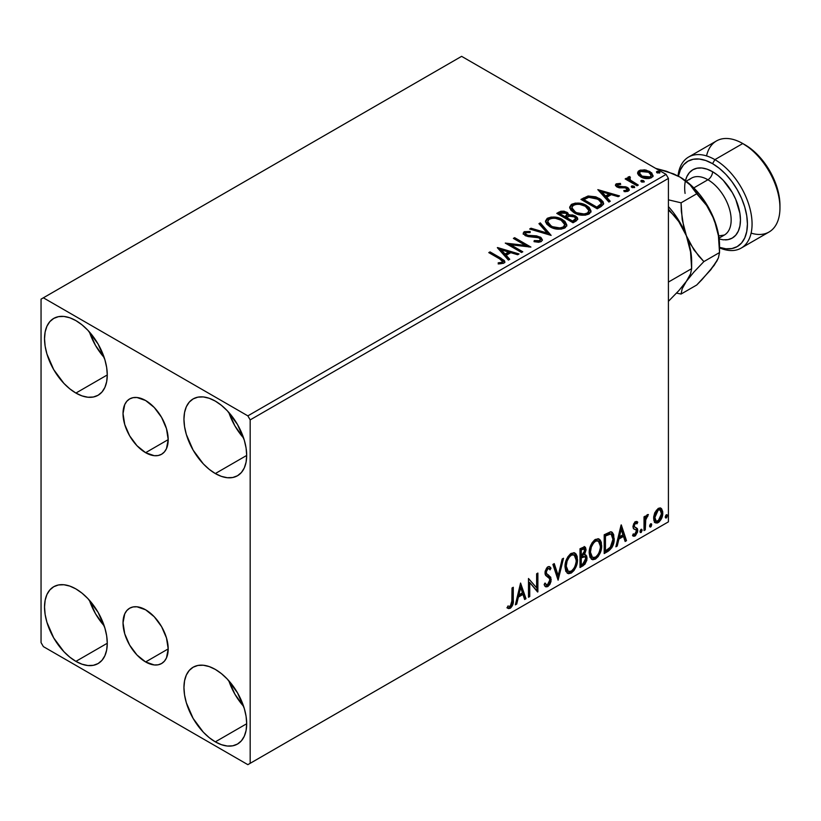 <?xml version="1.0" encoding="UTF-8"?>
<svg xmlns="http://www.w3.org/2000/svg" width="821" height="821" viewBox="0 0 821 821"><rect width="100%" height="100%" fill="white"/><g stroke="black" fill="none" stroke-linecap="round" stroke-linejoin="round"><path stroke-width="1.23" d="M145.615 452.679A31.937 18.442 60 0 1 124.741 424.529A31.937 18.442 60 0 1 129.646 398.934A31.937 18.442 60 0 1 145.615 400.515L154.256 407.493L161.583 417.376L166.478 428.665L168.192 439.635L145.615 452.679L136.963 445.7L129.646 435.818L124.741 424.529L123.027 413.558L124.741 404.568L126.834 401.264L129.646 398.934L133.064 397.672L136.963 397.508L145.615 400.515A31.937 18.442 60 0 1 166.478 428.665A31.937 18.442 60 0 1 161.583 454.259L158.155 455.522L154.256 455.686L145.615 452.679L168.192 439.635L166.478 448.625L164.395 451.93L161.583 454.259A31.937 18.442 60 0 1 145.615 452.679M145.615 661.952A31.937 18.442 60 0 1 124.741 633.812A31.937 18.442 60 0 1 129.646 608.217A31.937 18.442 60 0 1 145.615 609.798L154.256 616.766L161.583 626.659L166.478 637.938L168.192 648.918L145.615 661.952L136.963 654.984L129.646 645.101L124.741 633.812L123.027 622.831L124.741 613.851L126.834 610.547L129.646 608.217L133.064 606.945L136.963 606.791L145.615 609.798A31.937 18.442 60 0 1 166.478 637.938A31.937 18.442 60 0 1 161.583 663.532L158.155 664.805L154.256 664.959L145.615 661.952L168.192 648.918L166.478 657.898L164.395 661.203L161.583 663.532A31.937 18.442 60 0 1 145.615 661.952M228.833 680.753A44.365 25.615 -120 0 0 243.621 706.368L234.96 694.289L228.833 680.753M215.318 741.856A44.365 25.615 60 0 1 186.336 702.766A44.365 25.615 60 0 1 193.14 667.216A44.365 25.615 60 0 1 215.318 669.413L221.434 673.641L227.325 679.1L237.495 692.832L244.299 708.502L246.084 716.333L246.69 723.742L215.318 741.856L209.201 737.627L203.31 732.168L193.14 718.437L186.336 702.766L184.551 694.935L183.955 687.526L184.551 680.804L186.336 675.036L189.241 670.449L193.14 667.216L197.892 665.451L203.31 665.236L209.201 666.58L215.318 669.413A44.365 25.615 60 0 1 244.299 708.502A44.365 25.615 60 0 1 237.495 744.052L232.743 745.817L227.325 746.032L221.434 744.688L215.318 741.856L246.69 723.742L246.084 730.464L244.299 736.232L241.405 740.819L237.495 744.052A44.365 25.615 60 0 1 215.318 741.856M104.205 357.576L95.544 345.497L89.417 331.961A44.365 25.615 -120 0 0 104.205 357.566M75.901 393.064A44.365 25.615 60 0 1 46.92 353.964A44.365 25.615 60 0 1 53.724 318.415A44.365 25.615 60 0 1 75.901 320.621L82.028 324.849L87.909 330.309L98.089 344.03L104.883 359.711L106.668 367.531L107.274 374.951L75.901 393.064L69.785 388.826L63.905 383.376L53.724 369.645L46.92 353.964L45.134 346.144L44.539 338.724L45.134 332.012L46.92 326.245L49.824 321.658L53.724 318.415L58.476 316.66L63.905 316.444L69.785 317.778L75.901 320.621A44.365 25.615 60 0 1 104.883 359.711A44.365 25.615 60 0 1 98.089 395.26L93.327 397.015L87.909 397.231L82.028 395.896L75.901 393.064L107.274 374.951L106.668 381.662L104.883 387.43L101.989 392.017L98.089 395.26A44.365 25.615 60 0 1 75.901 393.064M228.833 412.45A44.365 25.615 -120 0 0 243.621 438.065L234.96 425.986L228.833 412.45M215.318 473.553A44.365 25.615 60 0 1 186.336 434.453A44.365 25.615 60 0 1 193.14 398.914A44.365 25.615 60 0 1 215.318 401.11L221.434 405.338L227.325 410.798L237.495 424.519L244.299 440.2L246.084 448.02L246.69 455.439L215.318 473.553L209.201 469.325L203.31 463.865L193.14 450.134L186.336 434.453L184.551 426.633L183.955 419.213L184.551 412.501L186.336 406.734L189.241 402.146L193.14 398.914L197.892 397.148L203.31 396.933L209.201 398.267L215.318 401.11A44.365 25.615 60 0 1 244.299 440.2A44.365 25.615 60 0 1 237.495 475.749L232.743 477.504L227.325 477.719L221.434 476.385L215.318 473.553L246.69 455.439L246.084 462.161L244.299 467.919L241.405 472.506L237.495 475.749A44.365 25.615 60 0 1 215.318 473.553M89.417 600.264A44.365 25.615 -120 0 0 104.205 625.879L95.544 613.8L89.417 600.264M75.901 661.367A44.365 25.615 60 0 1 46.92 622.277A44.365 25.615 60 0 1 53.724 586.728A44.365 25.615 60 0 1 75.901 588.924L82.028 593.152L87.909 598.612L98.089 612.333L104.883 628.014L106.668 635.844L107.274 643.254L75.901 661.367L69.785 657.139L63.905 651.679L53.724 637.948L46.92 622.277L45.134 614.447L44.539 607.037L45.134 600.315L46.92 594.548L49.824 589.96L53.724 586.728L58.476 584.963L63.905 584.747L69.785 586.081L75.901 588.924A44.365 25.615 60 0 1 104.883 628.014A44.365 25.615 60 0 1 98.089 663.563L93.327 665.318L87.909 665.533L82.028 664.199L75.901 661.367L107.274 643.254L106.668 649.975L104.883 655.733L101.989 660.32L98.089 663.563A44.365 25.615 60 0 1 75.901 661.367M523.295 233.728L524.219 231.676L523.203 233.185L525.112 235.545L528.231 236.602L538.997 237.782L540.321 239.475L539.479 241.754L534.861 241.805L539.479 241.754L539.479 240.686L534.225 240.584L534.03 241.651L541.234 241.59L542.414 239.896L540.269 237.064L540.269 238.141L532.316 236.674L540.269 238.141L540.269 237.064L532.316 235.596L532.316 236.674L529.155 236.633L532.316 236.674L532.316 235.596L529.155 235.555L529.155 236.633L527.605 236.386L526.292 235.853L529.155 236.633L529.155 235.555L526.292 234.775L526.292 235.853L525.348 233.154L526.846 232.333L530.14 232.589L530.12 231.45L524.219 231.676L523.285 233.677L525.799 235.894L536.985 237.095L539.828 238.429L540.31 239.588L539.479 240.686L534.225 240.584L534.03 241.651L538.668 242.267L541.234 241.59L542.414 239.886L540.988 237.546L536.575 235.863L527.605 235.309L525.266 233.482L526.292 235.853L525.348 234.221M41.05 299.152L41.05 642.586L43.369 646.609L247.85 764.659L668.417 521.848L250.169 763.314L250.169 419.89L668.417 178.414L668.417 521.848L668.417 178.414L666.098 174.391L247.85 415.867L43.369 297.807L461.618 56.341L666.098 174.391L461.618 56.341L41.05 299.152L41.05 642.586L43.369 646.609L247.85 764.659L250.169 763.314L250.169 419.89L247.85 415.867L43.369 297.807L41.05 299.152M660.423 507.973L661.572 508.733L658.206 508.415L654.83 512.632L653.68 516.881L653.875 520.473L655.23 522.72L657.149 523.069L659.253 521.858L662.526 515.485L662.721 511.657L661.572 508.733L660.135 507.912L658.206 508.415L654.83 512.632L653.608 518.205L655.476 522.885L658.206 522.618C661.295 520.021 662.824 516.778 662.783 512.909L660.915 508.178M644.023 530.571L645.275 529.843L645.809 518.821L648.395 514.541L646.702 515.27L645.275 518.143L645.275 516.122L644.023 516.84L644.023 530.571L645.275 529.843L645.47 520.411L648.395 514.541L647.451 514.623L645.275 518.143L645.275 516.122L644.023 516.84L644.023 530.571M636.614 521.417L637.763 522.166L634.807 522.002L632.97 526.261L633.514 528.662L636.213 530.109L636.419 532.07L634.982 534.338L633.268 533.886L632.55 535.569L633.976 536.298L635.423 535.744L637.619 531.916L637.353 528.57L634.777 527.133L634.223 525.789L635.156 523.449L637.034 523.767L637.763 522.166L635.351 521.612L632.97 526.579L633.371 528.467L636.213 530.109L636.511 531.249L634.982 534.338L633.268 533.886L632.55 535.569L633.094 536.072M607.971 551.384L611.943 547.566L614.036 541.193L613.656 534.574L612.292 532.388L611.019 531.823L604.194 534.779L604.194 553.559L607.971 551.384L607.037 550.84L604.194 552.492L607.037 550.84L607.971 551.384C612.312 548.192 614.385 543.943 614.2 538.627L611.932 532.141L610.526 531.803L604.194 534.779L604.194 553.559L607.971 551.384M580.006 567.527L584.88 564.294L586.871 560.148L586.717 556.012L584.521 554.78L586.05 549.906L585.547 547.556L584.562 546.745L580.006 548.746L580.006 567.527L583.259 565.648L587.097 558.106L585.907 555.027L584.521 554.78L586.05 549.906L584.921 546.889L580.006 548.746L580.006 567.527M558.106 580.17L563.524 558.259L562.169 559.039L558.208 575.572L554.257 563.606L552.892 564.396L558.106 580.17L563.524 558.259L562.169 559.039L558.208 575.572L554.257 563.606L552.892 564.396L558.106 580.17M529.75 596.539L529.75 582.571L537.878 591.849L537.878 573.068L536.626 573.787L536.626 587.795L528.498 578.487L528.498 597.267L529.75 596.539L528.498 596.19L529.75 596.539L529.75 582.571L537.601 592.013L537.878 573.068L536.626 573.787L536.626 587.795L528.498 578.487L528.498 597.267L529.75 596.539M507.224 607.858L510.303 608.248L509.369 607.714L511.822 604.472L512.345 599.422C512.848 602.542 511.852 605.303 509.369 607.714L510.303 608.248C512.786 605.836 513.772 603.076 513.279 599.956L512.345 599.422L512.345 587.805L512.345 599.422L513.279 599.956L513.279 587.272L512.027 587.99L511.801 603.917L510.282 606.329L507.86 606.052L507.224 607.858L508.568 608.577L510.303 608.248L512.951 604.307L513.279 587.272L512.027 587.99L512.027 600.49L510.282 606.329L507.86 606.052L507.224 607.858L507.85 608.289M520.576 583.054L515.362 604.851L516.717 604.061L518.39 597.083L522.956 594.445L524.629 599.494L525.994 598.714L520.576 583.054L515.362 604.851L516.717 604.061L518.39 597.083L522.956 594.445L524.629 599.494L525.994 598.714L520.576 583.054M548.992 568.666L546.93 568.214L548.992 568.666L550.039 569.897L551.014 568.183L549.721 566.695L547.874 566.808L544.97 572.873L545.616 575.367L549.567 578.631L549.978 580.231L547.699 584.737L546.417 584.778L545.154 583.074L544.138 584.614L545.678 586.758L547.792 586.605L549.865 584.378L551.014 581.422L550.758 577.255L546.817 573.889L546.222 572.073L547.494 569.004L548.941 568.635L550.039 569.897L551.014 568.183L548.941 566.49L547.125 567.383L545.134 571.262L545.123 574.259L549.352 578.333L549.967 580.57L549.393 582.725L547.699 584.737L546.078 584.531L545.154 583.074L544.138 584.614L544.867 585.968L545.924 586.871L547.792 586.605L545.247 586.41M564.992 566.89L565.813 571.344L568.501 573.705L571.262 573.058L574.023 570.492L576.486 565.628L577.42 561.307L577.153 556.392L575.993 553.949L573.961 552.687L570.441 553.857L567.763 556.946L565.72 561.738L564.992 566.89L567.557 573.356L571.262 573.058C575.5 569.384 577.584 564.889 577.502 559.573L574.936 553.036L571.17 553.364C566.952 557.079 564.899 561.585 564.992 566.89M589.18 552.923L590.001 557.377L592.69 559.737L595.451 559.091L598.211 556.525L600.674 551.661L601.608 547.34L601.341 542.435L600.182 539.982L598.15 538.72L594.63 539.89L591.951 542.979L589.909 547.771L589.18 552.923L591.756 559.388L595.451 559.091C599.689 555.417 601.772 550.922 601.69 545.606L599.125 539.069L595.358 539.397C591.141 543.112 589.088 547.617 589.18 552.923M621.087 525.03L615.873 546.817L617.228 546.037L618.901 539.048L623.467 536.411L625.14 541.47L626.505 540.68L621.292 524.906L615.873 546.817L617.228 546.037L618.901 539.048L623.467 536.411L625.14 541.47L626.505 540.68L621.087 525.03M640.062 531.526L640.318 532.408L641.334 532.326L641.889 529.442L640.862 529.535L640.113 530.951L641.098 532.49L642.145 530.325L641.098 529.36L640.062 531.526M649.647 525.994L650.242 527.061L651.145 526.548L651.484 523.901L650.458 523.993L649.709 525.419L650.694 526.959L651.741 524.793L650.694 523.829L649.647 525.994M665.287 516.963L665.882 518.041L666.785 517.517L667.114 514.87L666.098 514.972L665.349 516.388L666.334 517.928L667.37 515.762L666.334 514.798L665.287 516.963M637.732 173.713L638.81 175.407L641.858 177.418L648.857 178.568L651.443 177.726L652.89 176.238L651.741 172.913L645.983 170.05L640.277 170.121L638.266 171.281L637.578 172.882L640.729 176.843C644.075 178.814 647.646 179.101 651.443 177.726L653.023 175.499L649.904 171.548L644.464 169.814L639.138 170.624L637.732 173.713L637.578 172.872M637.045 185.792L638.297 185.074L629.82 179.717L629.214 178.414L630.405 177.593L629.738 176.515L627.829 177.367L628.168 179.224L626.413 178.208L625.161 178.937L637.045 185.792L638.297 185.074L630.425 180.302L629.738 176.515L627.696 177.9L628.168 179.224L626.413 178.208L625.161 178.937L637.045 185.792M617.823 185.69L618.213 187.311L617.823 184.612L620.676 184.417L620.389 183.401L620.389 184.386L620.389 183.401L616.027 183.986L615.432 185.084L616.509 186.665L619.25 187.814L624.945 187.814L626.957 188.748L626.762 190.287L623.796 190.554L624.176 191.611L627.46 191.426L629.194 190.205L628.609 188.317L626.526 187.055L617.956 186.069L617.587 184.797L620.676 184.417L620.389 183.401L616.284 183.822L616.284 184.889L618.418 184.407M601.003 206.605L603.558 204.131L603.137 201.833L600.664 199.298L595.81 196.835L588.257 196.014L580.96 199.4L597.216 208.791L601.003 206.605L603.651 203.475L599.299 198.436L587.877 196.086L580.96 199.4L597.216 208.791L601.003 206.605M562.99 212.105L559.07 213.111L566.849 213.275L566.849 212.198L559.07 212.034L559.07 213.111L557.695 213.901L559.07 213.111L559.07 212.034L556.771 213.368L573.027 222.758L577.697 219.402L577.43 217.709L575.5 215.995L572.381 214.917L568.779 215.081L567.732 212.813L564.058 211.171L560.825 211.254L556.771 213.368L573.027 222.758L576.28 220.88L577.779 218.879L575.5 215.995L568.83 214.65M551.137 235.401L540.29 222.871L538.935 223.661L547.32 233.072L531.023 228.228L529.658 229.018L551.137 235.401L540.29 222.871L538.935 223.661L547.32 233.072L531.023 228.228L529.658 229.018L551.137 235.401M522.772 251.77L510.672 244.781L530.91 247.07L514.644 237.68L513.392 238.408L525.522 245.407L505.264 243.098L521.53 252.488L522.772 251.77L510.672 244.781L530.91 247.07L514.644 237.68L513.392 238.408L525.522 245.407L505.264 243.098L521.53 252.488L522.772 251.77M499.609 258.861L502.596 261.632L501.58 262.494L498.183 262.843L498.799 263.931L503.745 263.243L504.843 261.93L504.299 260.503L490.034 251.893L488.782 252.611L499.609 258.861C501.98 259.795 502.801 260.934 502.062 262.279L498.183 262.843L498.799 263.931L503.745 263.243L504.853 261.745L501.026 258.235L490.034 251.893L488.782 252.611L499.609 258.861M497.341 247.675L508.384 260.072L509.749 259.292L506.208 255.31L510.775 252.673L517.661 254.726L519.026 253.935L497.547 247.552L508.384 260.072L509.749 259.292L506.208 255.31L510.775 252.673L517.661 254.726L519.026 253.935L497.341 247.675M549.957 226.77L555.058 228.761L561.133 229.162L565.392 227.591L566.767 224.769L564.951 221.372L561.636 219.084L557.254 217.473L551.117 217.072L547.155 218.448L545.503 221.003L546.581 223.979L549.957 226.77C554.534 229.48 559.45 229.901 564.715 228.043L566.777 225.036L562.395 219.505C557.777 216.744 552.82 216.323 547.515 218.222L545.493 221.249L549.957 226.77M574.146 212.803L579.246 214.794L585.322 215.194L589.581 213.624L590.956 210.802L589.139 207.405L585.825 205.117L581.442 203.516L575.305 203.105L571.344 204.48L569.692 207.036L570.769 210.022L574.146 212.803C578.723 215.513 583.639 215.933 588.903 214.076L590.966 211.079L586.584 205.537C581.966 202.777 577.009 202.356 571.703 204.265L569.682 207.282L574.146 212.803M597.842 189.651L608.895 202.048L610.26 201.258L606.719 197.286L611.286 194.649L618.172 196.691L619.537 195.911L597.842 189.651L608.895 202.048L610.26 201.258L606.719 197.286L611.286 194.649L618.172 196.691L619.537 195.911L597.842 189.651M631.565 187.147L631.626 186.039L632.468 187.66L634.654 187.27L634.028 186.213L632.201 185.844L631.308 186.367L631.944 187.424L634.695 187.096M641.16 181.615L641.222 180.497L642.063 182.118L644.249 181.728L643.623 180.682L641.796 180.312L640.893 180.836L641.529 181.882L644.29 181.554M656.8 172.584L656.862 171.466L657.426 172.985L659.889 172.697L659.253 171.651L657.436 171.281L656.533 171.805L657.169 172.851L659.93 172.533M504.833 262.576L501.795 259.754L489.716 253.145L490.034 251.893L490.034 252.96L501.026 259.303L501.026 258.235L501.026 259.303L504.741 262.258M502.514 262.915L498.183 263.91L501.005 263.695L501.005 262.617L501.005 263.695L502.062 263.356L502.062 262.279L502.062 263.356L502.606 262.525L502.606 261.458L502.062 262.279M498.419 248.886L517.794 254.643L498.419 248.886M506.208 256.388L506.208 255.31L506.208 256.388L509.123 259.652L506.208 256.388M501.364 250.959L505.079 255.115L508.579 253.094L508.579 252.026L508.579 253.094L505.079 255.115L505.079 254.048L505.079 255.115L501.364 250.959L501.364 249.882L508.579 252.026L505.079 254.048L501.364 249.882L501.364 250.959M507.214 244.227L525.522 246.485L525.522 245.407L525.522 246.485L507.214 244.227M514.326 238.942L514.644 237.68L514.644 238.757L528.981 247.039L514.326 238.942M510.672 245.859L510.672 244.781L510.672 245.859L521.848 252.304L510.672 245.859M540.31 240.666L539.479 241.754L540.321 239.475M525.266 233.482L525.871 232.641L530.14 232.589L530.12 231.45L524.219 231.676L524.219 232.743L530.12 232.517L530.12 231.45L530.12 232.589L525.543 232.281L523.921 232.948L523.203 234.221M542.312 240.327L540.269 238.141L542.332 240.399M530.889 229.377L531.023 228.228L531.023 229.305L547.32 234.139L547.32 233.072L547.32 234.139L530.889 229.377M539.561 224.369L540.29 222.871L540.29 223.948L550.265 235.134L540.29 223.948L539.561 224.369M545.544 221.803L547.515 219.299L547.515 218.222L547.515 219.299C552.82 217.391 557.777 217.822 562.395 220.572L562.395 219.505L562.395 220.572L566.736 225.57M549.187 218.56L546.837 219.751L545.503 222.07M566.767 225.847L564.951 222.45L560.835 219.771L555.263 218.201L550.296 218.283M564.479 224.585L564.643 225.108M564.694 225.816L563.986 227.407L561.677 228.741L555.263 228.72L550.091 226.401L548.377 224.749L547.638 222.501M547.628 221.608L547.628 222.686L551.199 227.119L551.199 226.042L551.199 227.119C554.842 229.285 558.773 229.644 563.001 228.176L563.001 227.099C558.773 228.566 554.842 228.217 551.199 226.042L547.628 221.608L549.239 219.156C553.508 217.688 557.48 218.037 561.133 220.223L564.694 224.554L563.001 228.176L564.694 224.554M568.779 215.081L566.849 212.198L568.779 216.149L568.779 215.081L568.779 216.149L575.5 217.072L575.5 215.995L575.5 217.072L577.697 219.402M577.707 219.443L576.291 217.586L574.064 216.405L568.779 216.149M577.43 218.786L576.947 218.16M570.564 215.892L569.651 215.985M568.779 215.348L567.311 213.563L564.048 212.239M575.665 219.587L572.617 222.142L566.572 218.653L566.572 217.575L569.384 216.18L574.259 216.723L575.665 218.53L574.043 220.244L574.043 221.321L575.665 219.607L575.665 218.53L572.617 221.065L572.617 222.142L574.043 221.321L574.043 220.244L572.617 221.065L566.572 217.575L566.572 218.653L572.617 222.142L572.617 221.065L566.572 217.575L569.384 216.18L571.97 215.974L574.546 216.908L575.665 218.519M575.162 220.541L574.638 220.952M566.931 216.159L566.1 216.97M565.536 217.319L565.536 216.241L564.899 217.688L565.536 217.319L564.899 217.688L559.686 214.681L559.686 213.604L560.979 212.855L565.618 212.937L567.024 214.681L565.536 216.241L565.536 217.319L567.024 215.749L567.024 214.681M564.899 216.611L559.686 213.604L559.686 214.681L564.899 217.688L564.899 216.611L559.686 213.604L562.662 212.27L565.618 212.937L567.024 214.609L564.899 216.611M569.733 207.836L571.703 205.332L571.703 204.265L571.703 205.332C577.009 203.423 581.966 203.854 586.584 206.605L586.584 205.537L586.584 206.605L590.925 211.602M573.376 204.603L571.026 205.784L569.692 208.103M590.956 211.88L589.139 208.483L585.024 205.804L579.452 204.234L574.484 204.316M588.667 210.617L588.831 211.141M588.883 211.849L588.175 213.439L585.866 214.774L579.462 214.753L574.279 212.434L572.565 210.781L571.827 208.534M571.816 207.641L571.816 208.719L575.388 213.152L575.388 212.075L575.388 213.152C579.031 215.318 582.961 215.677 587.189 214.209L587.189 213.142C582.961 214.599 579.031 214.25 575.388 212.075L571.816 207.641L573.427 205.188C577.697 203.721 581.668 204.07 585.322 206.256L588.883 210.587L587.189 214.209L588.883 210.587M603.137 202.91L598.725 199.185L592.598 197.102L587.231 197.307L581.884 199.934L583.423 199.051L583.423 197.974L583.423 199.051L587.877 197.153L587.877 196.086L587.877 197.153L599.299 199.503L599.299 198.436L599.299 199.503L603.589 204.019M601.434 204.049L598.981 206.902M598.15 207.405L598.15 206.328L596.805 207.108L596.805 208.175L598.15 207.405L601.085 205.229L601.085 204.152L596.805 208.175L583.875 200.714L596.805 208.175L596.805 207.108L583.875 199.636L583.875 200.714L583.875 199.636L588.749 197.348L598.047 199.154L601.434 203.033L601.085 205.229L601.434 203.033M598.93 190.862L618.305 196.619L598.93 190.862M606.719 198.364L606.719 197.286L606.719 198.364L609.634 201.627L606.719 198.364M601.875 192.925L605.58 197.091L609.079 195.07L609.079 193.992L609.079 195.07L605.58 197.091L605.58 196.014L605.58 197.091L601.875 192.925L601.875 191.857L609.079 193.992L605.58 196.014L601.875 191.857L601.875 192.925M617.423 186.264L617.823 184.612M619.588 186.685L618.213 186.234L618.213 187.311L619.588 187.763L619.588 186.685L619.588 187.763L622.072 187.742L622.072 186.675L619.588 186.685M625.325 186.716L622.072 186.675L622.072 187.742L625.325 187.793L625.325 186.716L625.325 187.793L627.572 188.614L627.572 187.547L625.325 186.716M625.428 191.704L626.762 191.365L626.762 190.287L623.796 190.554L624.176 191.611L628.363 191.047L629.297 189.743L627.572 187.547L627.572 188.614L629.184 190.246M615.555 185.587L616.284 183.822L615.432 185.023L617.023 186.993L619.25 187.814L624.945 187.814L626.382 188.307L626.762 191.365L627.295 189.528L626.762 190.287M619.321 184.407L616.704 184.694L615.524 185.659M627.254 190.339L626.762 191.365L625.345 191.704M629.204 190.308L625.941 187.937L618.511 187.465L617.587 185.864M631.626 186.039L631.626 187.106L634.028 187.291L634.028 186.213L631.267 186.552M634.335 187.599L634.028 186.213L634.397 187.557M634.438 187.599L631.523 187.188M626.095 179.471L626.413 178.208L626.413 179.286L628.168 180.292L628.168 179.224L628.168 180.292L626.095 179.471M627.808 178.496L628.383 176.833L628.383 177.911L629.738 177.593L629.738 176.515L629.82 177.716L627.716 178.752M629.214 179.583L629.635 177.798M629.635 178.865L630.425 181.369L630.425 180.302L630.425 181.369L634.305 183.842L634.305 182.765L634.305 183.842L637.373 185.608L630.631 181.544L629.214 179.491M641.222 180.497L641.222 181.574L643.623 181.749L643.623 180.682L640.862 181.02M643.931 182.067L643.623 180.682L643.992 182.026M644.023 182.057L641.109 181.646M640.288 171.189L637.65 173.405L639.138 170.624L639.138 171.692L644.464 170.881L644.464 169.814L644.464 170.881L649.904 172.615L649.904 171.548L649.904 172.615L652.962 176.022L651.741 173.98L648.723 172.02L641.458 170.912M651.032 175.868L649.975 177.962L645.809 178.506L641.242 176.71L639.59 173.683M639.538 173.046L639.538 174.124L641.991 177.203L641.991 176.125L641.991 177.203L649.975 177.962L649.975 176.884L641.991 176.125L639.538 173.046L640.596 171.466L648.662 172.277L651.094 175.242L649.975 177.962L651.094 175.242M656.862 171.466L656.862 172.543L659.253 172.718L659.253 171.651L656.502 171.989M659.571 173.036L659.253 171.651L659.632 172.995M659.663 173.026L656.749 172.615M508.579 252.026L505.079 254.048L501.364 249.882L508.579 252.026M561.133 220.223L563.955 222.594L564.694 224.738L563.288 226.924L560.127 227.981L552.43 226.678L549.136 224.533L547.648 221.998L548.695 219.525L552.153 218.283L555.458 218.314L561.133 220.223M585.322 206.256L588.144 208.626L588.883 210.771L587.477 212.957L584.316 214.014L576.619 212.711L573.325 210.566L571.837 208.031L572.884 205.558L576.342 204.316L579.647 204.357L585.322 206.256M583.875 199.636L588.749 197.348L593.809 197.451L599.823 200.375L601.362 203.577L596.805 207.108L583.875 199.636M609.079 193.992L605.58 196.014L601.875 191.857L609.079 193.992M648.662 172.277L651.084 175.109L650.345 176.638L648.026 177.48L642.402 176.351L640.175 174.647L639.538 173.169L640.226 171.712L642.576 170.891L648.662 172.277M506.926 607.756L509.369 607.714L507.347 607.951M520.36 583.947L525.06 598.17L525.994 598.714L524.332 598.591L525.06 598.17L520.36 583.947M522.033 593.901L522.956 594.445L522.033 593.901L517.466 596.539L518.39 597.083L517.466 596.539L515.793 603.527L516.717 604.061L515.66 603.599L517.466 596.539L522.033 593.901M519.744 586.994L518 594.312L518.923 594.845L518 594.312L519.744 586.994L520.678 587.528L522.423 592.824L518.923 594.845L520.678 587.528L519.744 586.994M528.498 578.6L536.626 587.795L528.498 578.6M536.955 573.602L536.955 591.233L536.955 573.602M537.078 591.377L537.878 591.849L537.078 591.377M528.816 582.027L529.75 582.571L528.816 582.027L528.816 596.005L528.816 582.027M544.805 583.598L546.417 584.778M550.091 567.639L549.341 568.963L550.091 567.639M546.222 572.073L547.864 568.748L546.93 568.214L545.288 571.539L546.981 574.064L546.222 572.073M548.52 575.039L546.047 573.53L548.52 575.039L547.597 574.505L550.296 579L551.23 579.544L548.52 575.039M547.792 586.605L551.23 579.544L550.296 579L546.858 586.071L547.792 586.605M544.99 586.338L547.628 585.506M548.325 584.757L550.091 580.888L550.08 577.399L549.075 575.634L545.883 573.356L545.288 571.539L546.222 568.82L548.007 568.101M550.08 577.399L549.834 576.722M545.852 584.388L544.631 583.331M553.621 563.976L557.285 575.039L558.208 575.572L557.285 575.039L553.621 563.976M562.303 558.968L557.603 578.631L562.303 558.968M574.464 552.81L576.568 559.039L577.502 559.573L576.568 559.039C576.65 564.355 574.577 568.85 570.338 572.514L571.262 573.058L570.338 572.514L567.116 573.048M567.414 573.13L571.067 572.042L574.197 568.204L576.229 562.59L576.219 555.848M568.091 571.108L566.5 570.072L565.587 568.132L565.946 561.256L569.127 555.612L571.447 554.267L573.397 554.616M574.218 555.078L570.287 554.729L574.218 555.078L576.25 560.291C576.332 564.581 574.649 568.204 571.221 571.149L568.296 571.375L566.244 566.162L565.31 565.618L567.373 570.831L568.296 571.375M566.244 566.162C566.162 561.892 567.824 558.259 571.221 555.263L570.287 554.729C566.89 557.726 565.238 561.359 565.31 565.618L566.244 566.162L567.126 561.03L569.517 556.73L571.806 554.975L574.331 555.15L575.973 557.757L576.188 561.697L575.069 566.192L573.448 569.076L571.221 571.149L569.025 571.652L567.434 570.616L566.244 566.162M584.408 546.714L585.116 549.372L586.05 549.906L585.116 549.372L584.429 552.738M583.608 554.257L584.521 554.78L583.608 554.257M585.383 554.832L586.163 557.562L587.097 558.106L586.163 557.562L582.325 565.115L583.259 565.648L582.325 565.115L580.006 566.459L583.567 564.171L585.209 561.769L586.163 557.562L585.26 554.698M584.285 553.056L585.116 549.372L584.203 546.499M585.075 548.5L584.911 547.699M584.983 556.73L582.951 556.063L583.875 556.607L582.951 556.063L580.96 556.997L581.884 557.531L580.324 557.356L581.258 557.9L584.983 556.73L585.845 558.824L582.684 564.058L581.258 564.879L580.324 564.345L580.324 557.356L583.167 556.033L584.634 556.864M584.172 548.88L583.238 548.346L581.617 548.664L582.551 549.198L581.617 548.664L580.324 549.413L581.258 549.947L584.172 548.88L584.798 550.665L581.258 555.971L580.324 555.437L580.324 549.413L583.331 548.407M581.258 555.971L581.258 549.947L580.324 549.413L580.324 555.437L581.258 555.971L581.258 549.947L584.121 548.859L584.573 552.307L583.598 554.257L581.258 555.971M581.258 564.879L581.258 557.9L580.324 557.356L580.324 564.345L581.258 564.879L581.258 557.9L584.716 556.617L585.722 557.818L585.568 560.579L584.213 562.949L581.258 564.879M598.653 538.843L600.756 545.072L601.69 545.606L600.756 545.072C600.839 550.388 598.766 554.883 594.527 558.557L595.451 559.091L594.527 558.557L591.305 559.08M591.602 559.173L595.256 558.075L598.386 554.237L600.418 548.623L600.408 541.881M592.28 557.141L590.689 556.104L589.776 554.175L590.135 547.289L593.326 541.644L595.636 540.3L597.585 540.649M598.406 541.111L594.486 540.762L598.406 541.111L600.438 546.324C600.52 550.614 598.848 554.237 595.41 557.192L592.485 557.408L590.432 552.194L589.499 551.661L591.561 556.864L592.485 557.408M590.432 552.194C590.35 547.925 592.013 544.292 595.41 541.296L594.486 540.762C591.079 543.759 589.427 547.391 589.499 551.661L590.432 552.194L591.315 547.063L593.706 542.763L595.995 541.008L598.519 541.183L600.161 543.789L600.377 547.73L599.258 552.225L597.637 555.109L595.41 557.192L593.214 557.685L591.623 556.648L590.432 552.194M611.45 531.926L613.266 538.094L614.2 538.627L613.266 538.094C613.461 543.41 611.378 547.658 607.037 550.84L610.465 547.874L612.784 542.455L613.102 535.6L611.358 531.844M611.163 534.214L608.936 533.424L609.859 533.958L608.936 533.424L605.334 534.974L606.267 535.508L604.513 535.446L605.446 535.99L609.859 533.958L611.163 534.214L612.948 539.346L610.136 547.73L605.446 550.912L604.513 550.378L605.446 550.912L605.446 535.99L604.513 535.446L604.513 550.378L604.513 535.446L608.505 533.496L610.413 533.794M620.871 525.912L625.571 540.146L626.505 540.68L624.843 540.567L625.571 540.146L620.871 525.912M622.544 535.877L623.467 536.411L622.544 535.877L617.977 538.514L618.901 539.048L617.977 538.514L616.304 545.493L617.228 546.037L616.171 545.575L617.977 538.514L622.544 535.877M620.255 528.96L618.511 536.277L619.434 536.811L618.511 536.277L620.255 528.96L621.179 529.504L622.934 534.789L619.434 536.811L621.179 529.504L620.255 528.96M635.957 523.069L634.5 522.71L637.034 523.767L637.763 522.166L637.065 521.602M637.763 522.166L636.839 521.633L636.162 523.09L636.603 521.407M635.526 522.72L637.034 523.767M634.223 525.789L635.423 523.244L634.5 522.71L633.289 525.255L634.223 525.789L633.289 525.255L633.586 526.333L634.52 526.866L634.223 525.789M636.131 527.677L634.489 526.918M637.353 528.57L636.429 528.036L636.839 529.914L637.763 530.458L637.353 528.57L634.52 526.866M632.55 535.569L635.126 535.949L637.763 530.458L636.839 529.914L634.192 535.405L635.126 535.949L632.683 535.723M633.514 528.775L636.213 530.109M633.371 528.467L634.879 529.463M635.002 529.329L633.658 528.827M632.704 535.733L634.5 535.21L636.193 532.921L636.839 529.914L636.111 527.657M633.586 526.333L633.596 523.87L635.433 522.669M641.735 529.309L641.098 529.36M641.17 529.329L642.145 530.325L641.211 529.791L640.175 531.957L641.098 532.49L640.103 531.987M640.483 532.542L641.098 532.49M640.052 532.018L641.16 529.278M644.341 516.655L645.275 518.143L644.341 516.655M646.137 516.019L647.215 514.777L646.876 515.814L647.8 516.347L646.219 515.957M644.978 517.969L644.536 519.878L645.47 520.411L644.536 519.878L644.341 524.691L645.275 525.235L644.341 524.691L644.341 529.309L645.275 529.843L644.023 529.494L645.06 517.753M651.32 523.767L650.694 523.829M650.755 523.798L651.741 524.793L650.807 524.25L649.76 526.415L650.694 526.959L649.698 526.456M650.078 527.01L650.694 526.959M649.647 526.477L650.745 523.747M661.572 508.733L660.638 508.189L661.859 512.376L662.783 512.909L661.859 512.376C661.89 516.245 660.361 519.488 657.272 522.084L658.206 522.618L655.035 522.546M654.306 522.177L656.749 522.351L659.581 519.867M660.115 518.985L661.859 512.376L660.341 507.901M655.794 520.73L654.121 518.656L654.368 514.008L656.482 510.159L658.052 509.256L659.345 509.564M660.084 509.974L657.272 509.564L660.084 509.974L661.541 513.638L658.196 520.935L656.215 521.078L654.86 517.497L653.937 516.953L655.291 520.545L656.215 521.078M654.86 517.497L658.196 510.098L657.272 509.564L653.937 516.953L654.86 517.497L656.708 511.534L658.596 509.903L660.279 510.098L661.521 514.11L659.694 519.539L656.708 521.263L655.302 519.919L654.86 517.497M666.96 514.746L666.334 514.798M666.395 514.767L667.37 515.762L666.447 515.219L665.4 517.394L666.334 517.928L665.338 517.425M665.718 517.979L666.334 517.928M665.287 517.446L666.385 514.716M522.423 592.824L518.923 594.845L520.678 587.528L522.423 592.824M605.446 535.99L610.66 534.009L612.302 535.569L612.948 539.346L612.374 543.564L610.875 546.796L605.446 550.912L605.446 535.99M622.934 534.789L619.434 536.811L621.179 529.504L622.934 534.789M247.85 415.867L666.098 174.391L668.417 178.414L250.169 419.89L247.85 415.867M250.169 763.314L668.417 521.848L250.169 763.314M741.178 248.096L769.061 232.004A52.575 30.356 -120 0 0 777.118 189.867A52.575 30.356 -120 0 0 742.769 143.542L751.892 149.576L758.43 155.641L764.464 162.845L769.739 170.901L774.08 179.501L777.292 188.317L779.283 197.009L779.95 205.25A49.291 28.458 -120 0 0 745.099 144.876L742.769 143.542L714.886 159.633A52.575 30.356 60 0 1 749.234 205.968A52.575 30.356 60 0 1 741.178 248.096A52.575 30.356 60 0 1 719.535 247.839A52.575 30.356 -120 0 0 751.995 221.301A52.575 30.356 -120 0 0 714.886 159.633L712.566 163.666A49.291 28.458 60 0 1 747.243 219.884A49.291 28.458 60 0 1 719.535 247.367M678.382 176.32L680.363 169.916L683.585 164.816L687.916 161.224L693.201 159.264L699.225 159.028L705.762 160.506L712.566 163.666L714.886 159.633A52.575 30.356 -120 0 0 678.002 175.961A52.575 30.356 60 0 1 688.603 157.037A52.575 30.356 60 0 1 714.886 159.633L742.769 143.542A52.575 30.356 60 0 1 779.95 207.929A52.575 30.356 60 0 1 751.123 233.123M685.073 193.407A39.429 22.762 60 0 1 712.566 171.712A6.568 3.797 -60 0 1 707.918 179.758A32.861 18.975 -120 0 0 689.435 179.666M719.052 238.111L724.348 235.052A32.861 18.975 -120 0 0 729.387 208.719A32.861 18.975 -120 0 0 707.918 179.758L693.817 187.896L707.918 179.758A32.861 18.975 -120 0 0 691.487 178.136L686.192 181.184M691.651 268.652L691.651 261.591A55.859 32.255 -120 0 0 686.366 235.73L678.751 221.537L668.417 209.139L668.417 210.114L674.02 215.451L678.751 221.537L686.366 235.73L690.523 251.801L691.651 268.652L668.417 282.065L691.651 268.652L690.533 273.957L686.366 281.346L678.803 290.655L668.417 301.338L678.803 290.655L693.919 272.028L703.874 261.591L693.971 249.923L686.366 235.73L690.523 251.801L691.651 268.652L690.533 273.957L686.366 281.346L693.919 272.028L703.874 261.591L719.535 252.55L718.416 257.856L716.784 261.242L711.376 268.549M691.59 264.229L691.59 264.229A55.859 32.255 60 0 0 686.366 235.73A55.859 32.255 -120 0 0 668.417 206.615A55.859 32.255 60 0 1 686.366 235.73L682.21 219.659L681.071 202.818L668.417 199.831L681.071 202.818L696.731 193.777L706.635 205.445L714.249 219.638L718.19 232.907L719.535 245.489A55.859 32.255 -120 0 0 714.249 219.638A55.859 32.255 -120 0 0 680.034 177.079L690.256 184.53L699.79 194.587L707.969 206.564L711.376 213.019L716.754 227.489L718.406 235.709L719.535 252.55L718.416 257.856L714.249 265.245L701.914 279.704L696.731 285L681.071 294.041L682.189 288.735L686.366 281.346L682.189 288.735L681.071 294.041L696.731 285L710.853 269.699L716.528 261.211M676.566 293.107L681.071 294.041L676.566 293.107M719.278 244.114L719.535 252.55L703.874 261.591L698.702 256.008L689.814 243.19L686.366 235.73L683.852 227.869L681.327 211.254L681.071 202.818L696.731 193.777L690.071 184.838L680.034 177.079L666.57 171.281L655.681 168.377L673.641 173.898L680.034 177.079L690.071 184.838L706.635 205.445L710.791 212.167L714.249 219.638L718.406 235.709M706.542 155.918A52.575 30.356 60 0 1 742.769 143.542A52.575 30.356 -120 0 0 716.487 140.935L688.603 157.037M678.413 176.176A49.291 28.458 60 0 1 712.566 163.666L719.37 168.356L725.908 174.421L731.932 181.626L737.207 189.682L741.548 198.282L744.77 207.097L746.751 215.79L747.418 224.03L746.751 231.491L744.77 237.895L741.548 242.995L737.207 246.598L731.932 248.547L725.908 248.794L719.37 247.306M719.165 239.003L723.239 239.814L728.053 239.619L732.281 238.059L735.749 235.175L738.325 231.101L739.916 225.98L740.45 220.007L739.916 213.419L735.749 199.4L732.281 192.525L723.239 180.322L718.006 175.468L712.566 171.712L707.127 169.188L701.893 167.997L697.07 168.192L692.852 169.762L689.383 172.636L686.808 176.71L685.473 180.651M726.411 233.513A32.861 18.975 -120 0 0 728.74 206.697A32.861 18.975 -120 0 0 707.918 179.758A6.568 3.797 120 0 0 712.566 171.712A39.429 22.762 60 0 1 739.67 212.003A39.429 22.762 60 0 1 725.292 239.906M566.777 225.036L566.777 226.114M590.966 211.079L590.966 212.146M653.023 175.499L653.023 176.577M634.92 527.226L633.997 526.682M655.476 522.885L654.553 522.341M742.769 143.542L745.099 144.876M779.95 207.929L779.95 205.25M719.535 245.489L719.535 252.55M724.348 235.052L718.734 235.894"/></g></svg>
